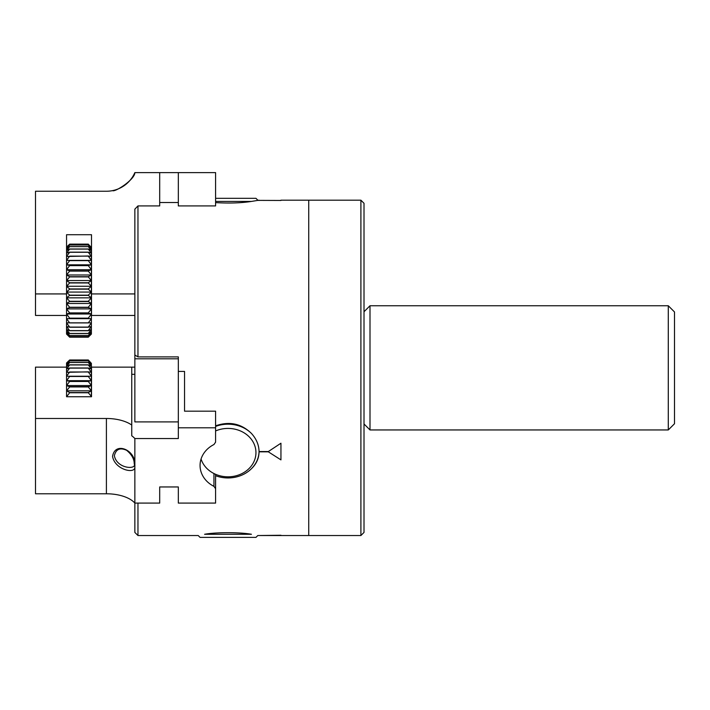 <?xml version="1.0" encoding="UTF-8"?>
<svg xmlns="http://www.w3.org/2000/svg" width="710" height="710" viewBox="0 0 710 710"><rect width="100%" height="100%" fill="white"/><g stroke="black" fill="none" stroke-linecap="round" stroke-linejoin="round"><path stroke-width="1.06" d="M215.591 201.427L251.438 201.427C241.329 203.024 229.383 203.415 215.591 202.616M280.947 200.46L258.005 200.38L255.955 198.321L215.591 198.321M259.061 200.184L251.438 201.427M137.962 356.89L178.325 356.89L178.325 421.9L134.856 421.9L134.856 355.018A1155.836 577.913 -0 0 0 137.962 356.89L137.962 205.918L134.856 209.139L134.856 355.018M178.325 358.798L134.856 358.798M178.325 356.89L178.325 358.745M215.591 425.831C229.383 421.039 241.329 423.577 251.438 433.428A31.054 26.891 180 0 0 215.591 426.426M215.591 475.709A31.054 26.891 180 0 0 251.438 468.707A31.054 26.891 0 0 0 259.052 451.382M215.591 430.943A27.947 24.202 0 0 1 255.023 446.43A27.947 24.202 0 0 1 235.285 475.984A27.947 24.202 0 0 1 201.063 459.033M251.438 433.428C256.399 438.904 258.937 444.948 259.052 451.551L268.318 451.551L280.947 443.217L280.947 459.885L280.947 443.226L268.318 451.56L259.061 451.684C258.973 458.278 256.434 463.958 251.438 468.707M204.578 534.284C215.875 532.163 240.14 532.163 251.438 534.284L204.578 534.284C196.102 535.908 196.102 535.908 204.578 534.284M134.856 467.349L134.856 463.541C134.847 449.758 114.931 441.318 112.562 456.441C114.922 469.842 134.856 474.12 134.856 467.358L134.856 532.42L137.962 535.526L198.196 535.526L200.06 537.381L255.955 537.381L257.819 535.526L308.735 535.526L308.735 200.184L308.735 535.526L360.902 535.526L360.902 200.184L280.947 200.184M251.438 534.284C259.913 535.908 259.913 535.908 251.438 534.284M215.591 205.918L178.325 205.918L178.325 172.619L215.591 172.619L215.591 205.918M159.697 202.536L178.325 202.536M134.811 172.716L134.856 172.619C134.847 179.63 114.931 192.348 112.562 190.626C114.922 192.348 134.856 179.63 134.856 172.619L159.697 172.619L159.697 205.918L137.962 205.918M178.325 427.802L178.325 371.419L184.538 371.419L184.538 411.179L215.591 411.179L215.591 427.802L178.325 427.802L178.325 438.558L134.856 438.558L134.856 463.541M137.962 535.526L137.962 503.088M280.947 535.526L259.052 535.526L280.947 535.251M259.061 451.826L268.318 451.826L280.947 459.885M360.902 535.526L364.008 532.42L364.008 203.291L360.902 200.184M668.288 305.753L668.288 429.949L674.5 423.746L674.5 311.965L668.288 305.753L369.999 305.753L369.999 429.949L364.008 423.959M369.999 305.753L364.008 311.752M134.935 172.619L134.856 172.619A31.054 31.054 0 0 1 106.402 191.247L35.5 191.247L35.5 293.931L66.554 293.931L66.554 234.717L91.51 234.717L91.51 315.444L134.856 315.444M66.554 315.444L35.5 315.444L35.5 293.931M132.353 177.243L132.016 177.748M131.652 178.263L131.252 178.805M130.88 179.293L130.471 179.807M130.045 180.322L129.593 180.837M129.149 181.325L128.67 181.831M126.504 183.863L126.016 184.263M119.884 188.168L119.378 188.398M116.404 189.588L115.686 189.827M115.038 190.023L114.079 190.28M113.458 190.431L112.562 190.626M91.51 293.931L134.856 293.931M159.697 172.619L178.325 172.619M91.51 388.654L91.51 396.748L66.554 396.748L66.554 367.141L35.5 367.141L35.5 418.483L106.402 418.483A31.054 15.522 180 0 1 131.749 425.05L131.749 435.807A31.054 15.522 180 0 1 134.856 438.558M213.95 473.534L213.95 486.359L215.591 488.737L215.591 503.088L178.325 503.088L178.325 486.953L159.697 486.953L159.697 503.088L134.856 503.088A31.054 15.522 0 0 0 106.402 493.778L35.5 493.778L35.5 418.483M215.591 488.737L215.591 474.298M213.95 486.359A27.947 24.202 -0 0 1 200.06 465.449A27.947 24.202 -0 0 1 213.95 444.531L215.591 442.152L215.591 427.802M134.234 463.843C137.03 469.816 116.875 469.026 114.363 455.722C115.916 449.155 120.008 447.353 126.637 450.317C131.723 454.542 134.261 459.05 134.234 463.843L134.935 465.449M131.749 425.05L131.749 367.141L91.51 367.141L91.51 396.748M134.856 374.312L131.749 374.312M35.5 493.778L106.402 493.778A31.054 15.522 -0 0 1 131.749 500.337L131.749 500.337M131.749 367.141L134.856 367.141M66.554 293.931L66.554 334.073L69.651 337.179L88.288 337.179L91.386 334.073L88.288 337.179L69.651 337.179L66.554 333.975L69.651 336.78L66.554 333.203L69.651 335.546L88.288 335.546L91.386 333.203L88.288 336.744L69.651 336.744L88.288 336.78L91.386 333.975L91.386 331.668L88.288 335.493L69.651 335.493L66.554 331.668L69.651 333.522L88.288 333.522L91.386 331.668L91.386 329.404L88.288 333.443L69.651 333.443L66.554 329.404L69.651 330.727L88.288 330.727L91.386 329.404L91.386 326.44L88.288 330.62L69.651 330.62L66.554 326.44L69.651 327.221L88.288 327.221L91.386 326.44L91.386 322.846L88.288 327.088L69.651 327.088L66.554 322.846L91.386 322.846L91.386 318.666L88.288 322.908L69.651 322.908L66.554 318.666L91.386 318.666L91.386 313.998L88.288 318.151L69.651 318.151L66.554 313.998L91.386 313.998L91.386 308.903L88.288 312.897L69.651 312.897L66.554 308.903L91.386 308.903L91.386 303.481L88.288 307.244L69.651 307.244L66.554 303.481L91.386 303.481L91.386 297.836L88.288 301.297L69.651 301.297L66.554 297.836L91.386 297.836L91.386 292.058L88.288 295.165L69.651 295.165L66.554 292.058L91.386 292.058L91.386 286.254L88.288 288.943L69.651 288.943L66.554 286.254L91.386 286.254L91.386 280.53L88.288 282.757L69.651 282.757L66.554 280.53L91.386 280.53L91.386 274.983L88.288 276.705L69.651 276.705L66.554 274.983L91.386 274.983L91.386 269.711L88.288 270.901L69.651 270.901L66.554 269.711L91.386 269.711L91.386 264.821L88.288 265.451L69.651 265.451L66.554 264.821L91.386 264.821L91.386 260.384L66.554 260.384L91.386 260.384L91.386 256.488L88.288 255.99L66.554 256.488L69.651 252.263L88.288 252.263L91.386 256.488L91.386 253.204L88.288 252.148L69.651 252.148L66.554 253.204L69.651 249.077L88.288 249.077L91.386 253.204L91.386 250.586L88.288 248.988L69.651 248.988L66.554 250.586L69.651 246.636L88.288 246.636L91.386 250.586L91.386 248.677L88.288 246.574L69.651 246.574L66.554 248.677L69.651 244.986L88.288 244.986L91.386 248.677L91.386 247.524L88.288 244.941L69.651 244.941L66.554 247.524L69.651 244.142L88.288 244.142L91.386 247.524L88.288 244.142M66.554 318.666L91.386 318.666M66.554 313.998L69.651 313.075L88.288 313.075L91.386 313.998M66.554 308.903L69.651 307.439L88.288 307.439L91.386 308.903M66.554 303.481L69.651 301.502L88.288 301.502L91.386 303.481M66.554 297.836L69.651 295.369L88.288 295.369L91.386 297.836M66.554 292.058L69.651 289.147L88.288 289.147L91.386 292.058M66.554 286.254L69.651 282.962L88.288 282.962L91.386 286.254M66.554 280.53L69.651 276.9L88.288 276.9L91.386 280.53M66.554 274.983L69.651 271.096L88.288 271.096L91.386 274.983M66.554 269.711L69.651 265.629L88.288 265.629L91.386 269.711M66.554 264.821L69.651 260.614L88.288 260.614L91.386 264.821M66.554 260.384L69.651 256.132L88.288 256.132L91.386 260.384M88.288 244.125L69.651 244.125L88.288 244.125M69.651 244.142L66.554 247.133M67.059 396.748L90.88 396.748M66.554 390.828L69.651 386.941L88.288 386.941L91.386 390.828L88.288 392.55L69.651 392.55L66.554 390.828L91.386 390.828L91.386 385.565L88.288 386.755L69.651 386.755L66.554 385.565L91.386 385.565L91.386 380.666L88.288 381.305L69.651 381.305L66.554 380.666L91.386 380.666L91.386 376.229L66.554 376.229L91.386 376.229L91.386 372.333L88.288 371.845L66.554 372.333L69.651 368.108L88.288 368.108L91.386 372.333L91.386 369.049L88.288 367.993L69.651 367.993L66.554 369.049L69.651 364.931L88.288 364.931L91.386 369.049L91.386 366.431L88.288 364.833L69.651 364.833L66.554 366.431L69.651 362.49L88.288 362.49L91.386 366.431L91.386 364.523L88.288 362.419L69.651 362.419L66.554 364.523L69.651 360.831L88.288 360.831L91.386 364.523L91.386 363.369L88.288 360.786L69.651 360.786L66.554 363.369L69.651 359.988L88.288 359.988L91.386 363.369L88.288 359.979L69.651 359.979L88.288 359.979M66.554 396.748L69.651 392.754L88.288 392.754L91.386 396.375L91.386 390.828M66.554 385.565L69.651 381.474L88.288 381.474L91.386 385.565M66.554 380.666L69.651 376.46L88.288 376.46L91.386 380.666M66.554 376.229L69.651 371.978L88.288 371.978L91.386 376.229M69.651 359.979L66.554 362.979L66.554 367.141M106.402 493.778L106.402 418.483M668.288 429.949L369.999 429.949"/></g></svg>
